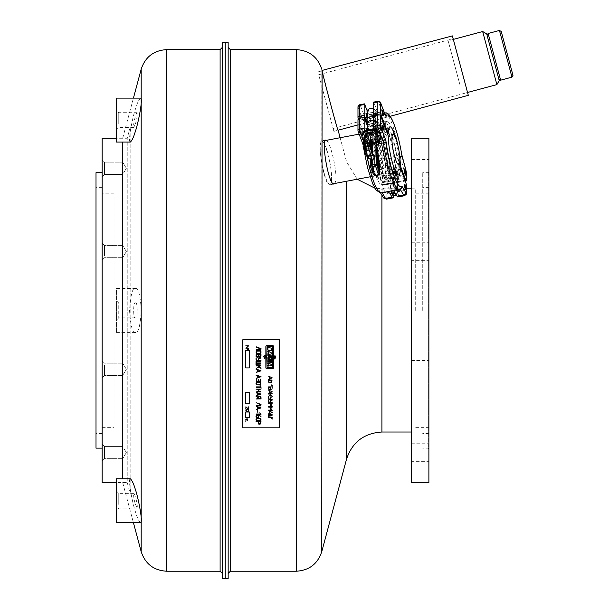 <?xml version="1.0" encoding="UTF-8"?>
<svg xmlns="http://www.w3.org/2000/svg" width="609" height="609" viewBox="0 0 609 609"><rect width="100%" height="100%" fill="white"/><g stroke="black" fill="none" stroke-linecap="round" stroke-linejoin="round"><path stroke-width="0.46" stroke-dasharray="3.04 2.28" d="M359.439 115.657A2.565 0.472 79.3 0 0 359.85 118.428A2.565 0.472 79.3 0 0 360.581 119.927A2.565 0.472 79.3 0 0 360.558 117.316A2.565 0.472 79.3 0 0 359.622 114.888A2.565 0.472 79.3 0 0 359.439 115.657A2.565 0.472 79.3 0 0 360.437 119.851A2.565 0.472 79.3 0 0 360.437 116.707A2.565 0.472 79.3 0 0 359.439 115.657M468.313 95.339L452.388 35.901M465.314 84.156L453.149 38.725L465.314 84.156M320.418 81.157L333.869 131.361L320.418 81.157M330.87 120.179L318.697 74.755L330.87 120.179M382.581 176.092A30.008 5.489 -100.7 0 1 381.98 182.692L381.538 184.847L381.021 184.656A30.008 5.489 -100.7 0 1 370.363 153.582L367.181 139.446A30.008 5.489 79.3 0 1 367.044 135.107L367.044 139.933A23.416 4.286 79.3 0 0 367.044 140.253L370.013 154.633A23.416 4.286 -100.7 0 0 377.9 178.285L378.448 178.742L376.019 179.198A23.416 4.286 79.3 0 0 377.717 172.187L379.163 171.913L382.581 176.092L388.268 175.019L391.321 183.058A8.792 1.606 -100.7 0 1 393.315 191.569A2.345 0.426 -100.7 0 1 393.391 192.558L393.391 195.565M397.913 196.973A8.792 1.606 79.3 0 0 398.271 196.585A2.345 0.426 79.3 0 0 398.347 195.984L398.347 191.622A2.345 0.426 79.3 0 0 398.271 190.632A8.792 1.606 79.3 0 0 396.276 182.121L393.224 174.075A30.008 5.489 -100.7 0 1 392.607 180.736L387.651 181.68A30.008 5.489 79.3 0 0 388.268 175.019M393.224 174.075L398.918 173.002A30.008 5.489 -100.7 0 1 398.781 176.61L396.901 181.117L395.599 182.152A30.008 5.489 -100.7 0 1 395.287 182.258A30.008 5.489 -100.7 0 1 383.807 151.04L383.518 136.347A30.008 5.489 79.3 0 1 383.381 132.008L367.044 135.107M381.538 184.847L381.021 184.656M388.245 135.914L386.799 136.188A23.416 4.286 -100.7 0 0 386.799 136.507L386.867 151.435A23.416 4.286 79.3 0 0 395.766 175.461A23.416 4.286 79.3 0 0 395.949 175.4L397.121 174.463L398.918 168.487A23.416 4.286 -100.7 0 0 398.918 168.175L400.364 167.901M379.163 171.913A23.416 4.286 79.3 0 1 378.905 176.039L378.448 178.742M367.044 139.933L365.598 140.207A23.416 4.286 79.3 0 0 369.389 165.557A23.416 4.286 79.3 0 0 376.019 179.198M398.918 173.002L398.918 168.175M387.651 181.68L389.836 193.403M391.983 191.028A2.565 0.472 79.3 0 0 390.986 186.834A2.565 0.472 79.3 0 0 390.986 189.97A2.565 0.472 79.3 0 0 391.983 191.028M394.792 192.467L392.607 180.736M396.939 190.092A2.565 0.472 -100.7 0 1 395.941 189.034A2.565 0.472 -100.7 0 1 395.941 185.89A2.565 0.472 -100.7 0 1 396.939 190.092M393.315 197.522L386.738 198.77A2.345 2.223 22.9 0 1 383.936 197.004L383.936 190.061A8.792 1.606 -100.7 0 0 382.475 184.733L377.717 172.187M383.936 190.061L385.649 193.023L386.814 193.807L386.814 198.176L393.391 196.928M406.477 194.05A2.345 2.223 22.9 0 1 404.848 195.337A2.345 0.426 79.3 0 0 404.924 194.743L404.924 190.373L405.937 189.178L406.66 186.598M373.918 129.542A2.345 0.426 79.3 0 0 373.972 129.702L377.314 138.509L377.314 126.078L373.37 115.672M377.314 126.078A2.345 1.66 -0 0 1 377.39 126.505A2.345 1.66 -0 0 1 375.654 128.111L375.654 140.542A2.345 1.66 180 0 0 377.39 138.943A2.345 1.66 180 0 0 377.314 138.509M375.654 140.542L370.988 141.425L370.988 128.994L375.654 128.111M367.76 126.893L368.11 140.253A2.345 1.66 180 0 0 370.988 141.425M368.11 140.253L364.776 131.445A2.345 0.426 -100.7 0 1 364.715 131.27M376.689 130.646A2.565 0.472 79.3 0 0 376.271 127.867A2.565 0.472 79.3 0 0 375.547 126.375A2.565 0.472 79.3 0 0 375.41 127.989A2.565 0.472 79.3 0 0 376.019 130.707A2.565 0.472 79.3 0 0 376.499 131.415A2.565 0.472 79.3 0 0 376.689 130.646M357.97 119.859A2.345 1.66 180 0 0 358.054 120.293L358.054 131.064L362.553 142.948A4.689 0.86 -100.7 0 1 363.596 147.271A36.479 6.676 79.3 0 0 379.087 190.686A2.345 2.291 -130.1 0 0 381.828 192.543A38.824 7.102 -100.7 0 1 381.15 192.878M365.598 140.207L358.054 120.293M360.764 133.66A2.565 0.472 79.3 0 0 360.353 130.882A2.565 0.472 79.3 0 0 359.622 129.39A2.565 0.472 79.3 0 0 359.637 131.993A2.565 0.472 79.3 0 0 360.581 134.429A2.565 0.472 79.3 0 0 360.764 133.66M383.137 192.703A2.565 0.472 79.3 0 0 382.14 188.508A2.565 0.472 79.3 0 0 382.14 191.645A2.565 0.472 79.3 0 0 383.137 192.703M367.174 130.022A2.565 0.472 -100.7 0 1 367.486 132.389A2.565 0.472 -100.7 0 1 367.303 133.158A2.565 0.472 -100.7 0 1 366.298 130.372M370.988 128.994A2.345 1.66 -0 0 1 368.11 127.821M386.799 136.188L383.381 132.008M381.813 189.201A2.565 0.472 79.3 0 0 382.81 193.396A2.565 0.472 79.3 0 0 382.81 190.259A2.565 0.472 79.3 0 0 381.813 189.201M225.239 578.55L225.239 42.303L225.239 578.55M222.308 578.55L222.308 42.303M222.308 47.677L222.308 573.419L222.308 47.677M122.675 478.781L122.675 142.072M384.987 125.256A29.301 5.359 -100.7 0 1 386.822 121.427A29.301 5.359 -100.7 0 1 392.013 128.819A29.301 5.359 -100.7 0 1 399.862 170.231A29.301 5.359 -100.7 0 1 397.73 179.008A29.301 5.359 -100.7 0 1 385.939 144.843A29.301 5.359 -100.7 0 1 384.812 126.862M381.691 145.65A29.301 5.359 -100.7 0 1 382.574 122.234A29.301 5.359 -100.7 0 1 393.3 150.027A29.301 5.359 -100.7 0 1 393.49 179.815A29.301 5.359 -100.7 0 1 381.691 145.65M135.434 288.453C138.22 287.197 140.184 294.528 141.326 310.43C140.184 326.325 138.22 333.656 135.434 332.407C132.648 333.656 130.684 326.325 129.542 310.43C130.684 294.528 132.648 287.197 135.434 288.453L116.418 288.453L116.418 332.407L116.418 288.453M135.434 303.023C137.786 300.389 137.786 320.463 135.434 317.829C133.082 320.463 133.082 300.389 135.434 303.023L118.763 303.023L118.763 317.829L118.763 303.023L116.418 300.679L116.418 320.174L116.418 300.679M364.616 147.089L366.1 151.009L366.1 142.422L365.309 141.326L364.616 147.089L363.718 147.233L365.583 152.166L365.583 142.689L364.433 140.778L363.718 147.233M365.583 152.166L366.131 151.283L366.131 142.453M366.1 142.422L365.583 142.689M366.123 142.445L364.433 140.778L365.309 141.326M372.761 171.106L372.046 160.883L370.896 156.703L370.896 166.173L372.761 171.106L373.302 170.208L372.601 160.578L371.673 157.114L370.896 156.703M373.279 169.941L372.586 160.532L371.787 157.434L371.787 166.021L373.279 169.941M371.056 148.588L371.125 150.324L369.541 146.145L370.28 140.009L370.957 139.377M370.577 140.352L369.572 146.152L370.082 146.023L369.572 146.152L371.056 150.073L371.954 150.956M378.189 167.734L378.227 169.005L376.743 165.085L377.123 164.978M379.27 170.642L376.933 165.031L376.933 155.676A3.327 0.609 -100.7 0 1 377.146 156.079M377.123 154.892L376.743 156.498L377.146 157.617M376.743 156.498L376.933 165.031M378.227 169.005L378.752 169.827L378.227 169.005M376.08 150.004A1.462 0.997 -20.8 0 0 376.126 149.738L376.316 143.153L377.314 148.718M376.096 149.669L376.088 149.753A6.63 4.689 180 0 0 378.029 146.799M377.291 148.748A42.539 7.788 -100.7 0 0 376.332 143.351L371.543 143.754L369.96 144.561L369.732 150.88M366.747 143.008L366.519 135.48A42.539 7.788 79.3 0 0 363.124 147.226L366.154 155.219L366.154 142.993A2.2 0.403 -100.7 0 1 366.725 142.94L366.755 143.1A6.63 4.689 180 0 0 366.725 143.115A6.63 4.689 180 0 0 364.814 146.799A6.63 4.689 180 0 0 369.732 150.956A1.462 0.997 -20.8 0 0 369.8 151.199A1.462 0.997 -20.8 0 0 371.17 151.717L370.904 151.009L369.732 150.956A2.2 0.403 -100.7 0 1 370.325 154.001A1.462 1.035 -0 0 1 370.272 153.734A1.462 1.035 -0 0 1 371.361 152.73L371.17 151.717L374.71 151.047A1.462 0.997 -20.8 0 0 375.083 150.933M366.519 135.48L367.76 133.774L371.718 133.089M374.345 136.462A3.03 2.139 180 0 0 369.282 135.502A3.03 2.139 180 0 0 370.637 139.088A3.03 2.139 180 0 0 374.345 136.462M370.325 154.001L370.325 166.227L373.355 174.22L375.152 175.476L378.691 174.806A44.008 8.054 79.3 0 0 375.083 143.085M363.885 138.586L364.814 146.799C365.331 149.281 367.082 150.796 370.066 151.352L369.732 150.956M370.904 151.009A5.169 3.654 -0 0 1 366.435 148.322A5.169 3.654 -0 0 1 368.407 144.409L366.77 143.191A1.462 0.997 -20.8 0 0 368.141 143.709L367.95 155.95L371.482 155.28L371.673 143.039A1.462 0.997 -20.8 0 0 372.571 142.635M368.407 144.409L368.141 143.709L371.673 143.039L371.939 143.739L372.571 143.077M375.083 149.951A5.169 3.654 -0 0 1 374.444 150.339L375.083 150.415M375.783 150.217L376.088 149.753M371.543 143.754A44.008 8.054 -100.7 0 1 375.152 175.476M374.444 150.339L374.9 152.06A1.462 1.035 -0 0 1 375.083 152.037M368.498 147.934A3.03 2.139 -0 0 1 372.206 145.307A3.03 2.139 -0 0 1 373.561 148.893A3.03 2.139 -0 0 1 368.498 147.934M428.888 482.579L428.888 138.273M428.888 171.966L428.888 448.886L428.888 171.966L428.157 172.705L428.157 448.148L428.157 172.705M428.888 378.09L428.888 360.505L428.888 378.09L428.888 360.505L428.888 378.09L411.311 378.09L411.311 360.505L411.311 378.09L428.888 378.09M428.888 260.347L428.888 242.763L428.888 260.347L428.888 242.763L428.888 260.347L411.311 260.347L411.311 242.763L411.311 260.347L428.888 260.347M428.888 461.348L428.888 443.763L428.888 461.348L428.888 443.763L428.888 461.348L411.311 461.348L411.311 443.763L411.311 461.348L428.888 461.348M428.888 177.09L428.888 159.505L428.888 177.09L428.888 159.505L428.888 177.09L411.311 177.09L411.311 159.505L411.311 177.09L428.888 177.09M411.311 482.579L411.311 138.273M411.311 177.09L411.311 159.505L411.311 177.09M411.311 461.348L411.311 443.763L411.311 461.348M411.311 260.347L411.311 242.763L411.311 260.347M411.311 378.09L411.311 360.505L411.311 378.09M411.311 310.43L411.311 191.865L411.311 310.43M428.888 188.09L428.888 432.771L428.888 188.09L428.157 187.351L428.157 433.501L428.157 187.351M428.888 310.43L428.888 172.705L428.888 310.43M415.703 310.43L415.703 188.82L415.703 310.43M130.334 478.781C127.426 478.666 133.173 506.033 135.434 511.743C137.101 517.543 138.799 521.205 140.534 522.735M116.418 478.781L116.418 522.735M135.434 504.458L137.154 508.157C138.022 505.394 134.787 493.1 133.714 493.351C133.417 496.076 133.988 499.776 135.434 504.458M118.763 504.458L118.763 493.351L118.763 504.458M116.418 505.63L116.418 491.006L116.418 505.63M370.318 133.637A4.765 3.365 -0 0 1 376.187 136.911A4.765 3.365 -0 0 1 372.525 140.192A4.765 3.365 -0 0 1 366.664 136.911A4.765 3.365 -0 0 1 370.318 133.637M372.563 140.39A4.91 3.471 180 0 0 374.992 134.635A4.91 3.471 180 0 0 366.717 136.028A4.91 3.471 180 0 0 372.563 140.39M140.534 98.118C138.799 99.648 137.101 103.309 135.434 109.11C133.173 114.819 127.426 142.186 130.334 142.072M116.418 98.118L116.418 142.072M135.434 123.802C136.88 119.12 137.451 115.413 137.154 112.695C136.081 112.444 132.846 124.731 133.714 127.502L135.434 123.802M118.763 123.802L118.763 112.695L118.763 123.802M116.418 124.974L116.418 110.351L116.418 124.974M96.009 172.705L96.009 448.148M96.009 310.43L96.009 187.351L96.009 310.43M102.16 310.43L102.16 172.705L102.16 310.43M459.985 84.994L448.133 40.788L459.985 84.994M482.671 31.531L496.891 84.605M486.705 33.86L499.22 80.563M496.32 69.753L489.598 44.678L496.32 69.753M382.894 178.962A2.565 0.472 79.3 0 0 382.711 175.369A2.565 0.472 79.3 0 0 381.82 175.011A2.565 0.472 79.3 0 0 382.894 178.962M400.364 165.823L398.918 166.097L398.918 170.923A30.008 5.489 79.3 0 0 398.316 161.164L394.472 146.525A30.008 5.489 79.3 0 0 384.119 121.221A30.008 5.489 79.3 0 0 383.807 121.336L383.518 126.322A30.008 5.489 -100.7 0 0 383.381 129.938L386.799 134.117A23.416 4.286 -100.7 0 1 386.799 133.797L386.867 127.433A23.416 4.286 79.3 0 1 387.05 127.38L389.943 126.832M398.918 170.923L393.224 172.004L396.276 180.051A8.792 1.606 79.3 0 0 397.913 182.472A8.792 1.606 79.3 0 0 398.271 182.083A2.345 0.426 79.3 0 0 398.347 181.482L398.347 177.112A2.345 0.426 79.3 0 0 398.271 176.123A8.792 1.606 79.3 0 0 397.038 169.987L394.792 161.887L389.836 162.824L392.082 170.931A8.792 1.606 -100.7 0 1 393.315 177.067A2.345 0.426 -100.7 0 1 393.391 178.056L393.391 182.418A2.345 0.426 -100.7 0 1 393.315 183.02A8.792 1.606 -100.7 0 1 392.957 183.408A8.792 1.606 -100.7 0 1 391.321 180.987L388.268 172.941A30.008 5.489 79.3 0 0 387.651 163.029L392.607 162.093A30.008 5.489 -100.7 0 1 393.224 172.004M388.268 172.941L382.581 174.022A30.008 5.489 79.3 0 0 382.444 169.683L382.155 154.998A30.008 5.489 79.3 0 0 370.675 123.772A30.008 5.489 79.3 0 0 370.363 123.878L369.069 124.914L367.181 129.42A30.008 5.489 -100.7 0 0 367.044 133.028L383.381 129.938M382.581 174.022L379.163 169.842L377.717 170.117A23.416 4.286 79.3 0 0 373.934 144.767A23.416 4.286 79.3 0 0 367.303 131.118A23.416 4.286 79.3 0 0 365.598 138.129L367.044 137.855A23.416 4.286 79.3 0 1 367.044 137.543L368.841 131.567L370.013 130.63A23.416 4.286 -100.7 0 1 370.196 130.57A23.416 4.286 -100.7 0 1 379.095 154.595L379.163 169.523L382.444 169.683M398.918 166.097A23.416 4.286 -100.7 0 0 398.651 160.593L394.754 145.406A23.416 4.286 79.3 0 0 387.05 127.38M386.799 134.117L388.245 133.843M396.862 141.585A23.416 4.286 -100.7 0 1 399.702 156.574M377.717 170.117L382.475 182.662A8.792 1.606 -100.7 0 0 383.936 185.067L383.936 178.132A2.345 0.685 172.5 0 0 386.738 178.308A2.345 0.426 -100.7 0 1 386.814 179.297A2.345 1.66 -0 0 1 383.936 178.132A6.448 1.18 79.3 0 0 383.031 173.626A2.345 0.952 164.5 0 1 385.505 172.172A8.792 1.606 -100.7 0 1 386.738 178.308L393.315 177.067M392.607 162.093L394.792 161.887M396.939 175.582A2.565 0.472 -100.7 0 1 395.941 174.524A2.565 0.472 -100.7 0 1 395.941 171.388A2.565 0.472 -100.7 0 1 396.939 175.582M389.836 162.824L387.651 163.029M391.983 176.526A2.565 0.472 79.3 0 0 390.986 172.324A2.565 0.472 79.3 0 0 390.986 175.468A2.565 0.472 79.3 0 0 391.983 176.526M406.584 180.782L404.924 180.234L404.924 175.872L398.347 177.112M393.391 178.056L386.814 179.297L386.814 183.667L383.936 185.067L392.957 183.408M367.174 110.838L368.11 113.32L367.76 124.822M368.11 125.751A2.345 1.66 180 0 0 370.988 126.923L370.988 114.492A2.345 1.66 -0 0 1 368.11 113.32M370.988 114.492L375.654 113.601L375.654 126.04A2.345 1.66 180 0 0 377.39 124.434A2.345 1.66 180 0 0 377.314 124.008L377.314 111.576A2.345 1.66 -0 0 1 377.39 112.003A2.345 1.66 -0 0 1 375.654 113.601M377.314 111.576L373.972 102.769A2.345 0.426 79.3 0 0 373.538 102.122M367.204 115.634A2.565 0.472 -100.7 0 1 367.486 117.88A2.565 0.472 -100.7 0 1 367.029 118.397M375.654 126.04L370.988 126.923M374.101 115.535L377.314 124.008M376.689 116.136A2.565 0.472 79.3 0 0 375.692 111.942A2.565 0.472 79.3 0 0 375.692 115.086A2.565 0.472 79.3 0 0 376.689 116.136M358.336 118.968L365.598 138.129M367.044 137.855L367.044 133.028M381.813 174.699A2.565 0.472 79.3 0 0 382.81 178.894A2.565 0.472 79.3 0 0 382.81 175.75A2.565 0.472 79.3 0 0 381.813 174.699M512.991 75.356L501.237 31.485M505.561 47.631L508.667 59.21L505.561 47.631M500.636 80.19L488.121 33.487M511.956 77.153L499.441 30.45M490.961 49.74L498.84 79.147L490.961 49.74M422.737 310.43L422.737 172.705L422.737 310.43M228.162 578.55L228.162 42.303M228.162 310.43L228.162 47.433L228.162 310.43M326.599 140.291C329.035 142.818 331.502 149.806 333.998 161.256C336.221 172.766 336.511 180.165 334.866 183.461M329.758 162.063C332.255 175.4 332.301 182.974 329.911 184.778C324.498 187.207 316.65 140.397 321.613 140.869C324.095 141.745 326.812 148.809 329.758 162.063M317.944 71.923L322.176 70.789L329.576 100.66L338.208 130.577M386.89 180.538A29.301 5.359 79.3 0 0 387.971 180.858A29.301 5.359 79.3 0 0 387.781 151.07A29.301 5.359 79.3 0 0 377.055 123.277A29.301 5.359 79.3 0 0 376.758 150.37A29.301 5.359 79.3 0 0 386.89 180.538M386.692 155.021A19.777 3.624 79.3 0 0 377.862 133.942A19.777 3.624 79.3 0 0 382.985 167.231A19.777 3.624 79.3 0 0 386.692 155.021M382.642 181.345A29.301 5.359 79.3 0 0 383.723 181.665A29.301 5.359 79.3 0 0 383.533 151.877A29.301 5.359 79.3 0 0 372.815 124.084A29.301 5.359 79.3 0 0 370.683 132.861A29.301 5.359 79.3 0 0 378.532 174.273A29.301 5.359 79.3 0 0 382.642 181.345M379.658 174.585A21.977 4.019 79.3 0 0 380.465 174.821A21.977 4.019 79.3 0 0 380.32 152.486A21.977 4.019 79.3 0 0 372.282 131.635A21.977 4.019 79.3 0 0 370.683 138.22A21.977 4.019 79.3 0 0 376.568 169.279A21.977 4.019 79.3 0 0 379.658 174.585M329.187 184.146A21.977 4.019 79.3 0 0 329.994 184.39A21.977 4.019 79.3 0 0 329.857 162.047A21.977 4.019 79.3 0 0 321.811 141.197A21.977 4.019 79.3 0 0 321.59 161.522A21.977 4.019 79.3 0 0 329.187 184.146M393.612 195.55A6.592 1.21 -100.7 0 0 394.084 193.578L396.916 193.045L396.916 178.536L394.084 179.076A0.731 0.518 -0 0 1 393.193 178.711A5.862 1.073 79.3 0 0 391.671 170.558A5.862 1.073 79.3 0 0 390.156 170.703A0.731 0.518 -0 0 1 390.674 170.071A6.592 1.21 -100.7 0 1 391.153 168.092A6.592 1.21 -100.7 0 1 393.018 171.936A6.592 1.21 -100.7 0 1 394.084 179.076L394.084 193.578A0.731 0.518 -0 0 1 393.193 193.213A5.862 1.073 79.3 0 1 392.896 194.888M391.572 193.076A5.862 1.073 79.3 0 1 390.156 185.205A0.731 0.518 -0 0 1 390.674 184.573L393.505 184.032A6.592 1.21 79.3 0 0 395.18 193.106M397.433 177.904L397.433 192.406A5.862 1.073 -100.7 0 1 395.919 192.551A5.862 1.073 -100.7 0 1 394.404 184.405A0.731 0.518 180 0 0 393.505 184.032L393.505 169.53A0.731 0.518 -0 0 1 394.404 169.896A5.862 1.073 -100.7 0 1 395.919 169.759A5.862 1.073 -100.7 0 1 397.433 177.904A0.731 0.518 180 0 1 396.916 178.536A6.592 1.21 79.3 0 0 395.85 171.395A6.592 1.21 79.3 0 0 393.985 167.559A6.592 1.21 79.3 0 0 393.505 169.53L390.674 170.071M395.919 190.221A2.565 0.472 -100.7 0 1 395.348 185.981A2.565 0.472 -100.7 0 1 396.497 189.011A2.565 0.472 -100.7 0 1 395.919 190.221M395.919 175.712A2.565 0.472 -100.7 0 1 395.348 171.479A2.565 0.472 -100.7 0 1 396.497 174.509A2.565 0.472 -100.7 0 1 395.919 175.712M102.16 138.273L102.16 482.579M102.16 427.64L102.16 193.213L102.16 427.64L114.05 427.64L114.05 193.213L114.05 427.64M102.16 251.555L102.16 243.075L102.16 251.555M102.16 174.296L102.16 159.817L102.16 174.296M102.16 176.777L102.16 159.817L102.16 176.777L104.504 174.433L104.504 162.161L104.504 174.433L104.504 162.161L104.504 174.433L102.16 176.777M102.16 257.554L102.16 243.075L102.16 257.554M102.16 369.298L102.16 377.778L102.16 369.298M102.16 446.564L102.16 461.036L102.16 446.564M102.16 444.075L102.16 461.036L102.16 444.075L104.504 446.42L104.504 458.691L104.504 446.42L104.504 458.691L104.504 446.42L102.16 444.075M102.16 363.299L102.16 377.778L102.16 363.299M130.166 493.572L130.166 127.281L130.166 493.572L127.228 482.579L127.228 138.273L127.228 482.579L116.418 482.579M104.504 251.555L104.504 245.419L104.504 251.555M104.504 255.894L104.504 245.419L104.504 255.894M104.504 369.298L104.504 375.433L104.504 369.298M104.504 364.958L104.504 375.433L104.504 364.958M122.675 251.555L122.675 245.419L122.675 251.555M122.675 172.636L122.675 162.161L122.675 172.636M122.675 174.433L122.675 162.161L122.675 174.433L104.504 174.433L122.675 174.433L126.36 168.297L122.675 162.161L104.504 162.161L102.16 159.817L104.504 162.161L122.675 162.161L126.36 168.297L122.675 174.433M122.675 255.894L122.675 245.419L122.675 255.894M122.675 369.298L122.675 375.433L122.675 369.298M122.675 448.216L122.675 458.691L122.675 448.216M122.675 446.42L122.675 458.691L122.675 446.42L104.504 446.42L122.675 446.42L126.36 452.556L122.675 446.42M122.675 364.958L122.675 375.433L122.675 364.958M368.879 156.193A2.931 2.071 -0 0 1 372.228 155.226M372.571 154.244A3.662 2.588 180 0 0 367.783 156.399M367.76 123.033A3.662 2.588 180 0 0 367.813 123.46A3.662 2.588 180 0 0 372.373 125.53A3.662 2.588 180 0 0 374.596 124.327A3.662 2.588 180 0 0 375.037 123.46A3.662 2.588 180 0 0 375.083 123.033A3.662 2.588 180 0 0 373.37 120.833M373.37 117.134A4.392 3.106 -0 0 1 375.822 119.92A4.392 3.106 -0 0 1 375.761 120.437A4.392 3.106 -0 0 1 372.563 122.927A4.392 3.106 -0 0 1 367.09 120.437M373.37 108.844A4.392 3.106 -0 0 1 375.669 110.83A4.392 3.106 -0 0 1 375.822 111.637A4.392 3.106 -0 0 1 371.421 114.743A4.392 3.106 -0 0 1 367.029 111.637M373.842 112.665L375.822 117.088C375.319 117.666 375.319 116.448 375.822 113.434C375.266 111.493 374.604 111.234 373.842 112.665M367.029 113.48C369.084 118.077 369.084 119.273 367.029 117.088M374.253 110.062A2.931 2.071 180 0 0 371.421 108.524A2.931 2.071 180 0 0 368.506 110.777A2.931 2.071 180 0 0 371.932 112.642A2.931 2.071 180 0 0 374.253 110.062M383.267 152.235A26.834 4.91 79.3 0 0 394.008 176.458A26.834 4.91 79.3 0 0 392.858 150.111A26.834 4.91 79.3 0 0 384.294 125.165A26.834 4.91 79.3 0 0 383.267 152.235M377.747 153.285A26.834 4.91 79.3 0 0 386.251 177.927A26.834 4.91 79.3 0 0 387.339 151.154A26.834 4.91 79.3 0 0 376.537 126.634A26.834 4.91 79.3 0 0 377.747 153.285M396.276 182.121L405.114 180.447M393.391 192.558L386.814 193.807M383.289 197.499A2.345 2.063 149 0 1 383.031 196.722A6.448 1.18 79.3 0 0 383.936 197.004A2.345 1.66 180 0 0 386.814 198.176A2.345 0.426 -100.7 0 1 386.738 198.77A8.792 1.606 -100.7 0 1 386.372 199.158M382.475 184.733L391.321 183.058M385.649 193.023L393.315 191.569M398.271 190.632L405.937 189.178M380.145 133.379L380.891 135.343M378.623 141.554L364.821 144.173L361.898 136.469M363.177 143.968A2.345 1.599 -20.8 0 0 364.821 144.173A2.345 0.426 79.3 0 1 365.339 146.335A2.345 0.586 172 0 0 363.535 147.172A2.345 0.586 172 0 0 363.596 147.271M382.087 192.703A2.345 0.426 79.3 0 0 381.873 192.52A2.345 0.426 79.3 0 0 381.828 192.543L399.946 189.11A2.345 2.291 -130.1 0 0 400.973 188.623L399.984 189.087A2.345 0.426 -100.7 0 1 400.128 189.171M379.087 190.686A4.689 0.86 -100.7 0 1 379.635 191.059L383.031 196.722M381.729 192.771A2.345 2.063 149 0 1 379.635 191.059M366.991 156.3A38.824 7.102 -100.7 0 1 365.339 146.335L378.364 143.869M399.268 189.445A38.824 7.102 79.3 0 0 399.946 189.11A2.345 0.426 -100.7 0 1 399.984 189.087L381.873 192.52L379.887 191.827L380.556 192.939M398.347 195.984L404.924 194.743A2.345 1.66 180 0 0 406.637 193.373M404.924 190.373L398.347 191.622M404.49 195.725A8.792 1.606 79.3 0 0 404.848 195.337L398.271 196.585M220.108 571.227L220.108 49.626M166.66 571.227L166.66 49.626M141.189 551.678L141.189 69.175M372.586 160.532L372.046 160.883L372.586 160.532M370.264 140.39L370.797 139.575L370.264 140.39M378.745 169.195A26.476 4.842 -100.7 0 1 378.752 169.827M378.965 138.563A7.567 5.352 -0 0 1 372.107 143.465A7.567 5.352 -0 0 1 364.113 139.522A7.567 5.352 -0 0 1 363.885 138.563M365.529 138.136A6.105 4.316 180 0 0 373.005 141.189A6.105 4.316 180 0 0 377.321 135.898A6.105 4.316 180 0 0 369.846 132.846A6.105 4.316 180 0 0 365.529 138.136M371.3 133.105A44.008 8.054 79.3 0 0 370.889 133.127M371.376 155.721L371.482 155.28A1.462 1.035 180 0 0 372.571 154.283M366.154 155.219A1.462 1.035 180 0 0 367.95 155.95L367.844 156.391M366.154 142.993A1.462 1.035 180 0 0 367.95 143.724M371.482 143.054A1.462 1.035 180 0 0 372.525 142.323M366.725 142.94A1.462 0.997 -20.8 0 0 366.77 143.191L368.003 143.511M371.939 143.739A5.169 3.654 -0 0 1 372.571 143.815M371.361 159.292L371.361 152.73L374.9 152.06L374.9 157.518M367.349 133.797A44.008 8.054 -100.7 0 1 367.76 133.774M373.355 174.22A42.539 7.788 79.3 0 0 369.96 144.561M370.318 132.808A4.765 3.365 180 0 0 366.664 136.081A4.765 3.365 180 0 0 372.525 139.362A4.765 3.365 180 0 0 376.187 136.081A4.765 3.365 180 0 0 370.318 132.808M370.287 132.602A4.91 3.471 -0 0 1 376.195 135.175A4.91 3.471 -0 0 1 372.563 139.354A4.91 3.471 -0 0 1 366.648 136.781A4.91 3.471 -0 0 1 370.287 132.602M369.252 129.527A9.379 6.63 180 0 0 362.302 137.512A9.379 6.63 180 0 0 373.591 142.43A9.379 6.63 180 0 0 380.792 135.7M380.945 136.081A9.523 6.737 -0 0 1 373.629 142.635A9.523 6.737 -0 0 1 361.898 136.081M363.504 140.649A9.523 6.737 180 0 0 373.629 143.465A9.523 6.737 180 0 0 378.653 141.296M378.661 141.235A9.379 6.63 -0 0 1 373.591 143.465A9.379 6.63 -0 0 1 363.512 140.58M391.321 180.987L382.475 182.662M398.347 181.482L404.924 180.234M398.271 176.123L404.848 174.882A8.792 1.606 79.3 0 0 403.615 168.746A2.345 0.952 164.5 0 1 405.579 168.975M406.66 174.265A2.345 1.66 -0 0 1 404.924 175.872A2.345 0.426 79.3 0 0 404.848 174.882A2.345 0.685 172.5 0 0 406.637 174.037M397.038 169.987L403.615 168.746L400.22 156.467A2.345 0.426 -100.7 0 1 399.946 155.211A38.824 7.102 79.3 0 0 384.812 113.152M404.384 178.513L396.276 180.051M405.937 180.629L398.271 182.083M393.315 183.02L385.649 184.474M359.881 104.71A2.345 0.426 -100.7 0 1 360.315 105.357A2.345 1.599 -20.8 0 0 358.054 107.443L358.054 118.215M364.776 104.512L360.315 105.357L364.821 117.233A2.345 1.599 -20.8 0 0 362.553 119.326L358.054 107.443M383.031 173.626L379.635 161.355A4.689 0.86 -100.7 0 1 379.087 158.835A36.479 6.676 79.3 0 0 363.596 120.468A2.345 2.246 28.3 0 1 365.339 117.811A2.345 0.426 79.3 0 1 365.255 117.88A2.345 0.426 79.3 0 1 364.821 117.233L382.932 113.807L378.433 101.924L373.972 102.769M377.999 101.277A2.345 0.426 -100.7 0 1 378.433 101.924A2.345 1.599 -20.8 0 1 380.625 102.754M385.124 114.629A2.345 1.599 -20.8 0 0 382.932 113.807A2.345 0.426 -100.7 0 0 383.373 114.446L385.352 115.139M379.087 158.835L381.828 158.644A38.824 7.102 -100.7 0 0 366.694 116.585L363.794 118.922L365.255 117.88L383.373 114.446A2.345 0.426 -100.7 0 0 383.449 114.378L365.339 117.811A38.824 7.102 -100.7 0 1 366.694 116.585L384.583 113.198A38.824 7.102 79.3 0 0 383.449 114.378A2.345 2.246 28.3 0 1 385.147 114.69M363.596 120.468A4.689 0.86 -100.7 0 1 362.553 119.326M401.75 154.656L381.828 158.644A2.345 0.426 79.3 0 0 382.102 159.901L385.505 172.172L392.082 170.931M379.635 161.355A2.345 0.952 164.5 0 1 382.102 159.901L400.22 156.467A2.345 0.952 164.5 0 1 402.184 156.703M386.814 183.667L393.391 182.418M230.362 571.227L230.362 49.626M296.279 571.227L296.279 49.626M321.758 551.678L321.758 69.175M346.536 459.186L346.536 181.254M381.919 432.032L381.919 195.215M392.112 192.977A6.592 1.21 -100.7 0 1 390.674 184.573M397.433 192.406A0.731 0.518 -0 0 1 396.916 193.045A6.592 1.21 79.3 0 1 396.436 195.017C396.939 195.382 397.281 194.56 397.464 192.543L397.464 178.034C396.489 170.444 395.325 166.95 393.985 167.559L391.153 168.092C390.696 167.658 390.361 168.48 390.133 170.566M394.404 184.405L394.404 169.896M382.269 110.594L367.425 113.411M366.344 113.609L359.622 114.888M383.221 115.634L360.581 119.927M333.869 131.361L338.094 130.227M357.97 124.906L390.141 116.281M333.108 128.529L467.552 92.507M318.697 74.755L453.149 38.725M395.287 182.258L381.523 184.87M398.659 174.912L395.766 175.461M363.839 149.235L363.124 145.018M360.581 134.429L367.303 133.158M359.622 129.39L366.344 128.118M376.499 131.415L383.221 130.136M375.547 126.375L382.269 125.096M377.39 138.943L377.39 126.505M122.675 482.579L133.432 522.735M122.675 138.273L133.432 98.118M386.822 121.427L382.574 122.234M397.73 179.008L393.49 179.815M395.751 138.319L392.013 128.819M399.862 167.993L399.862 170.231M135.434 332.407L116.418 332.407M135.434 317.829L118.763 317.829L116.418 320.174M376.72 165.085L378.303 169.264M369.77 151.108L370.272 159.162M372.579 141.897L371.536 142.833M411.311 159.505L428.888 159.505L411.311 159.505M411.311 443.763L428.888 443.763L411.311 443.763M411.311 242.763L428.888 242.763L411.311 242.763M411.311 360.505L428.888 360.505L411.311 360.505M428.157 448.148L428.888 448.886M415.703 427.64L428.888 427.64M415.703 193.213L428.888 193.213M428.888 432.771L428.157 433.501M133.714 493.351L118.763 493.351L116.418 491.006M137.154 508.157L118.763 508.157L116.418 510.502M366.664 136.911L366.664 136.081L369.1 138.981C373.096 139.842 375.464 138.875 376.187 136.081L376.187 136.911M363.497 140.671L365.248 142.072L373.622 143.511L378.653 141.326M137.154 112.695L118.763 112.695L116.418 110.351M133.714 127.502L118.763 127.502L116.418 129.846M102.16 187.351L96.009 187.351M102.16 433.501L96.009 433.501M453.324 39.395L448.133 40.788M467.545 92.469L462.353 93.855M370.675 123.772L384.119 121.221M367.303 131.118L370.196 130.57M397.913 182.472L405.343 181.063M377.39 112.003L377.39 124.434M428.888 187.351L422.737 187.351M428.888 433.501L422.737 433.501M428.888 172.705L422.737 172.705M428.888 448.148L422.737 448.148M325.853 140.062L321.613 140.869M334.151 183.971L329.911 184.778M357.209 179.229L346.536 161.667L340.127 137.733M406.66 188.82L381.919 188.82L374.801 188.12M411.311 432.032L415.703 432.032M411.311 188.82L415.703 188.82M383.723 181.665L387.971 180.858M372.815 124.084L377.055 123.277M329.994 184.39L333.306 183.758M370.135 176.785L380.465 174.821M321.811 141.197L325.252 140.55M359.135 134.132L372.282 131.635M376.568 169.279L378.532 174.273M370.683 138.22L370.683 132.861M391.549 193.083L390.133 185.075M114.05 193.213L102.16 193.213M130.166 127.281L127.228 138.273L116.418 138.273M104.504 245.419L102.16 243.075L104.504 245.419L122.675 245.419L104.504 245.419M104.504 257.691L102.16 260.035L104.504 257.691L122.675 257.691L104.504 257.691M104.504 363.162L102.16 360.817L104.504 363.162L122.675 363.162L104.504 363.162M104.504 375.433L102.16 377.778L104.504 375.433L122.675 375.433L104.504 375.433M104.504 458.691L102.16 461.036L104.504 458.691L122.675 458.691L104.504 458.691M126.36 251.555L122.675 245.419L126.36 251.555L122.675 257.691L126.36 251.555M126.36 369.298L122.675 363.162L126.36 369.298L122.675 375.433L126.36 369.298M126.36 452.556L122.675 458.691L126.36 452.556M375.083 144.797L375.083 123.033M367.76 156.406L367.76 129.824M375.822 111.637L375.822 113.434M375.822 117.088L375.822 119.92M375.037 123.46L375.761 120.437M394.008 176.458C392.912 179.335 390.331 179.83 386.251 177.927M384.294 125.165C382.216 122.881 379.628 123.376 376.537 126.634"/><path stroke-width="0.91" d="M382.079 111.363A2.565 0.472 -100.7 0 1 382.269 110.594A2.565 0.472 -100.7 0 1 383.206 113.03A2.565 0.472 -100.7 0 1 383.221 115.634A2.565 0.472 -100.7 0 1 382.498 114.142A2.565 0.472 -100.7 0 1 382.079 111.363M340.127 137.733L338.208 130.577C337.987 132.633 321.057 68.71 322.092 70.431L452.388 35.901L468.313 95.339L390.141 116.281M406.637 193.373A2.345 1.66 180 0 0 406.66 193.137L406.584 185.768A8.792 1.606 79.3 0 0 405.114 180.447L400.364 167.901A23.416 4.286 -100.7 0 1 398.659 174.912A23.416 4.286 -100.7 0 1 392.036 161.263A23.416 4.286 -100.7 0 1 388.245 135.914L380.694 115.999A2.345 1.66 180 0 0 377.824 114.827L377.824 125.599A2.345 0.426 79.3 0 0 378.433 128.857A2.345 1.599 -20.8 0 0 380.694 126.771A2.345 1.66 180 0 0 377.824 125.599L373.37 126.444A2.345 0.426 79.3 0 0 373.918 129.542M393.391 195.565L393.391 196.928A2.345 0.426 -100.7 0 1 393.315 197.522A8.792 1.606 -100.7 0 1 392.957 197.91A8.792 1.606 -100.7 0 1 392.082 197.149L389.836 193.403L394.792 192.467L397.038 196.205A8.792 1.606 79.3 0 0 397.913 196.973L404.49 195.725L406.477 194.05A2.345 2.345 0 0 0 406.66 193.137A2.345 1.66 180 0 0 406.584 192.71A2.345 2.223 22.9 0 1 406.477 194.05M377.824 114.827L373.37 115.672L373.37 126.444M364.715 131.27A2.345 0.426 -100.7 0 1 364.167 128.187L364.167 117.415L367.76 126.893M364.167 128.187L359.713 129.032L359.713 118.26A2.345 1.66 180 0 0 357.97 119.859L357.97 130.638A2.345 1.66 180 0 0 358.054 131.064A2.345 1.599 -20.8 0 0 358.122 131.468A2.345 1.599 -20.8 0 0 360.315 132.29L364.426 131.514M359.713 118.26L364.167 117.415M366.298 130.372A2.565 0.472 -100.7 0 1 366.344 128.118A2.565 0.472 -100.7 0 1 367.174 130.022M382.741 129.435A2.565 0.472 -100.7 0 1 382.079 125.865A2.565 0.472 -100.7 0 1 382.269 125.096A2.565 0.472 -100.7 0 1 383.206 127.532A2.565 0.472 -100.7 0 1 383.221 130.136A2.565 0.472 -100.7 0 1 382.741 129.435M404.452 184.908A2.565 0.472 -100.7 0 1 405.449 185.966A2.565 0.472 -100.7 0 1 405.449 189.11A2.565 0.472 -100.7 0 1 404.452 184.908A2.565 0.472 -100.7 0 1 405.449 185.966A2.565 0.472 -100.7 0 1 405.449 189.11A2.565 0.472 -100.7 0 1 404.452 184.908M225.239 42.554L225.239 578.55L228.162 578.55L228.162 42.303L225.239 42.554M222.308 42.554L222.308 578.55L225.239 578.55L225.239 42.303L222.308 42.554M122.675 142.072L122.675 478.781M384.812 126.862A29.301 5.359 -100.7 0 1 384.987 125.256M392.561 146.716A15.362 2.809 -100.7 0 1 392.356 135.221A15.362 2.809 -100.7 0 1 395.751 138.319A15.362 2.809 -100.7 0 1 399.862 160.022A15.362 2.809 -100.7 0 1 397.022 162.946A15.362 2.809 -100.7 0 1 392.561 146.716M370.264 140.39L371.056 141.486L371.954 141.486L371.954 150.956L370.082 146.023L370.957 139.377M370.797 139.575L371.954 141.486M376.933 165.031L379.27 170.642A27.108 4.963 79.3 0 0 378.539 159.84L378.037 159.718A26.476 4.842 -100.7 0 1 378.745 169.195M378.539 159.84A3.958 0.723 79.3 0 0 377.123 154.892L377.123 164.978M377.146 157.617L378.189 167.734M371.3 133.105L372.883 134.269L373.089 141.737A2.2 0.403 79.3 0 0 372.525 141.79L372.525 154.016A1.462 0.997 159.2 0 1 371.109 155.318L371.376 155.721A1.462 1.462 0 0 0 372.571 154.283A1.462 1.035 180 0 0 372.525 154.016L369.496 146.023L367.691 145.787L367.882 146.807L369.496 146.023A42.539 7.788 -100.7 0 1 372.883 134.269M372.571 143.077L373.119 141.806M378.691 174.806L379.719 173.009L378.691 174.806M375.152 175.476L378.638 175.034L379.772 173.405L376.689 165.024L376.689 152.798A2.2 0.403 79.3 0 0 376.187 149.921M374.961 175.499L373.446 174.6L375.098 175.704L371.361 164.955A1.462 1.035 180 0 0 370.272 165.96A1.462 1.035 180 0 0 370.325 166.227A1.462 0.997 -20.8 0 0 370.371 166.478A1.462 0.997 -20.8 0 0 371.741 166.995L375.281 166.326A1.462 0.997 -20.8 0 0 376.689 165.024A1.462 1.035 180 0 0 374.9 164.285L378.501 174.829L374.961 175.499M371.718 133.089L370.889 133.127A44.008 8.054 79.3 0 0 367.691 145.787L364.159 146.457L363.116 147.348L364.342 147.477L364.159 146.457A44.008 8.054 -100.7 0 1 367.349 133.797C365.606 135.198 363.847 132.853 363.071 147.081M374.444 150.339L376.088 149.753M375.083 150.933A1.462 0.997 -20.8 0 0 376.08 150.004M428.888 310.43L428.888 482.579L411.311 482.579L411.311 138.273L428.888 138.273L428.888 310.43M140.534 522.735C143.442 522.842 137.695 495.475 135.434 489.765C133.767 483.972 132.069 480.303 130.334 478.781L116.418 478.781L116.418 522.735L140.534 522.735M135.434 131.087C137.695 125.378 143.442 98.011 140.534 98.118L116.418 98.118L116.418 142.072L130.334 142.072C132.069 140.55 133.767 136.888 135.434 131.087M102.16 448.148L96.009 448.148L96.009 172.705L102.16 172.705M482.671 31.531L486.705 33.86L499.22 80.563L496.891 84.605L482.671 31.531L453.324 39.395M405.541 174.669A2.565 0.472 -100.7 0 1 404.46 170.726A2.565 0.472 -100.7 0 1 405.35 171.083A2.565 0.472 -100.7 0 1 405.541 174.669M380.694 113.929L380.694 103.149A2.345 1.66 -0 0 0 377.824 101.977A2.345 0.426 -100.7 0 1 377.999 101.277L373.538 102.122A2.345 0.426 79.3 0 0 373.37 102.822L377.824 101.977L377.824 112.756A2.345 1.66 -0 0 1 380.694 113.929L388.245 133.843A23.416 4.286 -100.7 0 1 389.943 126.832A23.416 4.286 -100.7 0 1 396.862 141.585M399.702 156.574A23.416 4.286 -100.7 0 1 400.364 165.823L405.114 178.376A8.792 1.606 79.3 0 0 406.584 180.782L405.937 180.629L406.584 180.782L406.584 173.839A2.345 1.66 -0 0 1 406.66 174.265A2.345 2.345 0 0 0 406.645 173.961A2.345 0.685 172.5 0 0 406.584 173.839A6.448 1.18 -100.7 0 0 405.678 169.34A2.345 0.952 164.5 0 0 405.67 169.142L406.645 173.961A2.345 0.685 172.5 0 1 406.637 174.037M367.76 124.822L364.167 115.345L364.167 104.565A2.345 0.426 -100.7 0 1 364.342 103.865A2.345 0.426 -100.7 0 1 364.776 104.512L367.174 110.838M367.029 118.397A2.565 0.472 -100.7 0 1 366.169 114.134A2.565 0.472 -100.7 0 1 367.204 115.634M373.37 102.822L373.37 113.601L374.101 115.535M377.824 112.756L373.37 113.601M358.336 118.968L358.054 118.215A2.345 1.66 -0 0 1 357.97 117.788A2.345 1.66 -0 0 1 359.713 116.19L359.713 105.41A2.345 0.426 -100.7 0 1 359.881 104.71A2.345 2.345 0 0 0 357.97 107.017A2.345 1.66 -0 0 1 359.713 105.41L364.167 104.565M383.411 114.865A2.565 0.472 -100.7 0 1 382.414 113.807A2.565 0.472 -100.7 0 1 382.414 110.671A2.565 0.472 -100.7 0 1 383.411 114.865M405.784 173.908A2.565 0.472 -100.7 0 1 404.787 172.849A2.565 0.472 -100.7 0 1 404.787 169.713A2.565 0.472 -100.7 0 1 405.784 173.908M364.167 115.345L359.713 116.19M499.441 30.45L501.237 31.485L512.991 75.356L511.956 77.153L499.441 30.45L488.121 33.487L500.636 80.19L511.956 77.153M334.866 183.461L334.151 183.971C328.746 186.407 320.89 139.598 325.853 140.062L326.599 140.291M391.572 193.076A5.862 1.073 79.3 0 0 392.896 194.888M116.418 482.579L102.16 482.579L102.16 138.273L116.418 138.273M372.228 155.226A2.931 2.071 -0 0 1 374.253 156.68A2.931 2.071 -0 0 1 371.048 159.276A2.931 2.071 -0 0 1 368.879 156.193M367.783 156.399A3.662 2.588 180 0 0 367.76 156.703A3.662 2.588 180 0 0 371.421 159.292A3.662 2.588 180 0 0 374.596 157.997A3.662 2.588 180 0 0 375.083 156.703A3.662 2.588 180 0 0 374.961 156.033A3.662 2.588 180 0 0 372.571 154.244M373.37 120.833A3.662 2.588 180 0 0 369.648 120.765A3.662 2.588 180 0 0 367.76 123.033L367.76 129.824M367.76 123.246L367.09 120.437A4.392 3.106 -0 0 1 367.029 119.92A4.392 3.106 -0 0 1 367.615 118.367A4.392 3.106 -0 0 1 373.37 117.134M367.029 119.92L367.493 113.868L367.029 111.637A4.392 3.106 -0 0 1 367.615 110.077A4.392 3.106 -0 0 1 371.421 108.524A4.392 3.106 -0 0 1 373.37 108.844M242.816 339.731L242.816 427.807L279.447 427.807L279.447 339.731L242.816 339.731M245.747 367.912L249.408 367.912L249.408 350.548L245.747 350.548L245.747 367.912M267.077 346.369L272.665 346.658L272.665 356.63L274.507 357.681L274.278 358.983L275.671 357.826L274.91 355.428L274.674 356.729L273.586 356.105L273.586 346.156L272.855 345.417L266.597 345.417L265.867 346.156L265.867 356.577L266.788 356.577L267.077 346.369M266.788 357.681L267.077 367.813L272.665 367.531L272.665 357.734L273.586 357.734L273.586 368.026L272.855 368.742L266.597 368.742L265.867 368.026L265.867 358.214L264.77 357.59L264.542 358.884L263.781 356.493L265.174 355.329L264.945 356.63L266.788 357.681M245.747 403.676L249.408 403.676L249.408 392.615L245.747 392.615L245.747 403.676M245.747 417.431L249.408 417.431L249.408 412.019L245.747 412.019L245.747 417.431M256.366 362.956L260.88 362.956L260.88 363.383L256.366 363.383L256.366 364.654L261.01 365.004L256.001 364.86L256.054 361.312L260.88 361.266L260.88 361.693L256.366 361.693L256.366 362.956M256.183 405.929L260.873 405.929L261.025 404.406L256.138 402.709L260.698 404.673L260.698 405.525L256.183 405.525L256.183 405.929M256.183 350.236L260.873 350.236L261.025 348.607L256.138 346.787L256.13 347.214L260.698 348.888L260.698 349.802L256.183 349.802L256.183 350.236M256.237 369.024L261.01 370.82L256.183 372.373L257.455 371.551L257.455 369.838L256.138 369.427L256.237 369.024M256.237 375.06L261.055 376.72L256.183 378.387L257.455 377.565L257.455 375.867L256.138 375.456L256.237 375.06M256.237 406.332L261.055 407.931L256.183 409.537L257.455 408.746L257.455 407.109L256.237 406.332M256.237 392.47L261.055 394.099L256.183 395.728L257.455 394.929L257.455 393.262L256.138 392.866L256.237 392.47M256.183 365.956L257.927 365.956L258.734 366.656L256.176 368.491L259.061 366.945L261.01 368.422L258.536 365.956L260.934 365.948L260.88 365.529L256.183 365.529L256.183 365.956M258.886 391.541L260.88 391.541L260.88 391.952L256.069 391.914L258.528 391.541L258.528 389.486L256.046 389.136L260.995 389.136L258.886 389.486L258.886 391.541M256.32 415.338L256.001 416.564L256.777 417.705L258.574 417.401L258.894 415.368L261.063 416.769L259.411 415.079L256.32 415.338M258.178 359.021L258.178 360.3L256.929 360.284L256.054 358.229L256.092 359.949L256.724 360.657L261.01 360.657L258.536 360.3L258.741 358.419L260.934 358.161L260.88 357.742L258.833 357.833L258.178 359.021M260.736 423.94L260.987 421.557L256.046 421.588L258.178 421.923L258.262 423.567L258.894 424.222L260.736 423.94M256.404 353.38L260.188 353.646L260.972 352.877L260.964 351.439L259.974 350.662L256.853 350.693L256.001 351.949L256.404 353.38M256.183 354.21L260.987 354.248L260.972 356.204L260.203 356.965L258.772 356.509L258.094 357.156L256.754 357.133L256.084 356.379L256.183 354.21M256.404 384.865L260.469 385.002L260.964 382.992L259.974 382.246L256.853 382.269L256.001 383.487L256.404 384.865M256.275 396.17L258.178 397.312L258.756 396.269L260.325 396.208L260.964 396.878L261.04 398.887L256.077 398.956L258.178 398.583L258.178 397.776L256.1 396.528L256.275 396.17M257.089 418.254L260.325 418.322L260.964 418.977L260.972 420.294L260.188 421.009L256.724 420.964L256.001 419.441L257.089 418.254M256.183 386.905L260.698 386.905L260.873 385.664L261.055 388.344L260.698 387.316L256.183 387.316L256.183 386.905M259.609 381.691L260.972 380.929L260.66 379.201L260.165 379.125L260.698 380.442L259.974 381.28L259.099 381.036L258.711 379.62L258.239 381.097L256.739 381.181L256.366 380.031L257.074 378.935L256.252 379.247L256.404 381.409L257.95 381.683L258.711 381.135L259.609 381.691M267.899 360.566L271.195 361.883L267.899 361.266L267.899 361.929L271.873 362.568L271.873 361.533L269.132 360.414L271.873 360.307L271.873 359.272L267.899 358.534L267.899 359.196L271.218 359.752L267.899 359.881L267.899 360.566M268.592 406.705L272.231 406.652L270.609 404.947L272.231 403.249L268.539 403.204L271.629 403.584L270.198 404.947L271.629 406.317L268.592 406.317L268.592 406.705M268.592 410.496L272.231 410.443L270.609 408.746L272.231 407.056L268.485 407.056L271.629 407.391L270.198 408.746L271.629 410.108L268.592 410.108L268.592 410.496M256.183 414.409L261.063 414.211L259.761 412.826L260.446 414.013L256.183 414.013L256.183 414.409M268.729 415.772L272.17 415.795L268.729 416.16L268.729 417.317L272.215 417.645L268.455 417.515L268.5 414.272L272.17 414.257L268.729 414.622L268.729 415.772M271.873 353.92L267.899 354.491L267.899 353.799L268.782 353.684L268.782 352.276L267.899 351.842L267.899 351.089L271.873 353.098L271.873 353.92M271.873 365.552L267.899 366.123L267.899 365.438L268.782 365.324L268.782 363.931L267.899 363.504L267.899 362.758L271.873 364.745L271.873 365.552M267.899 347.457L267.945 349.695L268.5 350.533L271.683 350.434L271.873 348.211L267.899 347.457M267.899 355.23L271.873 355.968L271.873 356.691L270.183 356.379L271.683 357.605L271.873 358.488L269.924 357.011L267.899 357.826L267.899 357.072L269.627 356.273L267.899 355.953L267.899 355.23M268.63 376.156L272.231 377.854L268.592 379.377L269.543 378.585L269.543 376.941L268.63 376.156M268.63 390.118L272.231 391.793L268.592 393.285L269.543 392.508L269.543 390.894L268.63 390.118M268.63 410.793L272.231 412.422L268.592 413.876L269.543 413.123L269.543 411.539L268.63 410.793M268.592 394.053L269.901 394.053L270.503 394.708L268.584 396.429L270.746 394.982L272.208 396.36L270.358 394.053L272.17 393.68L268.592 393.658L268.592 394.053M269.269 399.215L270.084 399.215L270.579 396.923L272.2 396.908L270.647 397.327L270.358 398.027L270.358 399.215L272.147 399.603L268.835 399.428L268.592 397.243L269.269 399.215M269.269 402.382L270.084 402.382L270.579 400.105L272.2 400.083L270.51 400.646L270.358 402.382L272.215 402.716L269.049 402.732L268.523 402.069L268.592 400.418L269.269 402.382M268.592 386.898L272.193 386.921L272.01 389.143L269.064 389.653L268.523 388.93L268.592 386.898M268.835 382.383L271.789 382.452L272.002 380.1L268.912 379.879L268.455 380.96L268.835 382.383M245.914 406.759L248.038 408.677L248.548 407.984L248.266 406.804L248.563 408.631L247.825 408.959L245.967 407.2L245.8 408.959L245.914 406.759M245.853 348.181L248.7 348.173L246.348 347.838L248.716 345.783L245.815 345.775L248.183 346.11L245.853 348.181M246.394 409.355L248.525 409.553L248.419 411.501L246.028 411.425L245.8 409.964L246.394 409.355M257.63 409.941L257.82 412.537L257.63 409.941M246.493 418.962L247.475 420.347L247.718 418.84L247.657 420.606L246.181 419.076L245.929 420.575L245.785 419.129L246.493 418.962M247.696 348.523L248.678 348.736L248.571 349.817L247.376 349.688L247.696 348.523M271.606 384.918L272.177 385.497L271.606 384.918M271.606 417.797L272.177 418.353L271.606 417.797M271.606 385.718L272.177 386.296L271.606 385.718M271.606 418.566L272.177 419.121L271.606 418.566M245.8 421.329L245.907 420.918L245.8 421.329M260.188 370.691L257.813 371.437L257.813 369.952L260.188 370.691M260.188 376.72L257.813 377.458L257.813 375.981L260.188 376.72M260.188 407.931L257.813 408.639L257.813 407.223L260.188 407.931M260.188 394.099L257.813 394.815L257.813 393.376L260.188 394.099M257.813 417.355L258.475 416.876L258.528 415.368L256.853 415.414L256.419 416.876L257.813 417.355M260.21 423.849L260.698 421.923L258.536 421.923L258.741 423.658L260.21 423.849M257.089 353.243L260.21 353.19L260.637 351.614L260.112 351.104L256.853 351.142L256.366 352.375L257.089 353.243M258.886 354.636L260.698 354.636L260.439 356.364L259.099 356.311L258.886 354.636M256.366 354.636L258.528 354.636L258.239 356.592L256.572 356.524L256.366 354.636M257.089 384.728L260.21 384.682L260.637 383.16L260.112 382.673L256.853 382.703L256.366 383.898L257.089 384.728M258.536 398.583L260.698 398.583L260.485 396.786L258.863 396.672L258.536 398.583M257.089 420.636L260.21 420.591L260.637 419.137L260.112 418.665L256.853 418.695L256.366 419.837L257.089 420.636M268.729 387.301L270.35 387.301L270.076 389.181L268.881 389.052L268.729 387.301M269.269 382.163L271.721 382.041L271.82 380.389L268.988 380.275L268.775 381.676L269.269 382.163M246.394 409.674L248.32 409.735L248.434 411.09L246.203 411.212L246.394 409.674M392.082 197.149L385.505 198.389A2.345 2.063 149 0 1 383.289 197.499L386.372 199.158A8.792 1.606 -100.7 0 1 385.505 198.389L382.102 192.726A2.345 0.426 79.3 0 0 382.087 192.703M374.246 129.656L378.433 128.857L380.145 133.379M380.891 135.343L382.932 140.74A2.345 1.599 -20.8 0 0 385.2 138.654L380.694 126.771L380.694 115.999M363.497 140.687L361.898 136.911A9.523 6.737 180 0 0 363.504 140.649M361.898 136.469L360.315 132.29A2.345 0.426 79.3 0 1 359.713 129.032A2.345 1.66 180 0 0 357.97 130.638A2.345 2.345 0 0 0 358.122 131.468L362.629 143.343A2.345 1.599 -20.8 0 0 363.177 143.968M406.584 185.768L406.584 192.71A6.448 1.18 -100.7 0 1 405.678 192.429L402.283 186.765A4.689 0.86 79.3 0 0 401.734 186.4A36.479 6.676 -100.7 0 1 386.235 142.986A2.345 0.586 172 0 0 383.449 142.902A2.345 0.426 -100.7 0 0 382.932 140.74L378.623 141.554M362.553 142.948A2.345 1.599 -20.8 0 0 362.629 143.343L363.124 145.018M386.235 142.986A4.689 0.86 79.3 0 0 385.2 138.654M400.128 189.171A2.345 0.426 -100.7 0 1 400.22 189.292L382.102 192.726A2.345 2.063 149 0 1 381.729 192.771M363.839 149.235L367.455 167.33L372.7 183.781L376.377 190.495L381.15 192.878A38.824 7.102 -100.7 0 1 366.991 156.3M378.364 143.869L383.449 142.902A38.824 7.102 79.3 0 0 399.268 189.445L400.973 188.623A2.345 2.291 -130.1 0 0 401.734 186.4M402.283 186.765A2.345 2.063 149 0 1 400.22 189.292L403.615 194.964A8.792 1.606 79.3 0 0 404.49 195.725M405.678 192.429A2.345 2.063 149 0 1 403.615 194.964L397.038 196.205M220.108 571.227L166.66 571.227L166.66 49.626L220.108 49.626L220.108 571.227L222.308 573.419M166.66 49.626C153.773 50.41 145.277 56.926 141.189 69.175L141.189 551.678C145.277 563.926 153.773 570.443 166.66 571.227M371.056 141.486L371.056 148.588M377.146 156.079A3.327 0.609 -100.7 0 1 378.037 159.718L377.542 159.596M377.291 148.748A42.539 7.788 -100.7 0 1 379.719 173.009M366.062 134.361A7.567 5.352 -0 0 1 373.37 132.968A7.567 5.352 -0 0 1 378.729 136.751A7.567 5.352 -0 0 1 378.965 138.563C379.643 135.282 377.161 133.188 371.505 132.267C367.143 132.123 364.601 134.224 363.885 138.563A7.567 5.352 -0 0 1 366.062 134.361M375.783 150.217L378.029 146.799A6.63 4.689 180 0 0 373.111 141.889M363.124 147.348L366.199 155.47A1.462 1.462 0 0 0 367.844 156.391L367.57 155.988A1.462 0.997 159.2 0 1 366.199 155.47A1.462 0.997 159.2 0 1 366.154 155.219M367.57 155.988L364.342 147.477L367.882 146.807L371.109 155.318L367.57 155.988M372.525 142.323A1.462 1.035 180 0 0 372.571 142.057A1.462 1.035 180 0 0 372.525 141.79M372.571 142.635A1.462 0.997 -20.8 0 0 373.089 141.737M372.571 143.815A5.169 3.654 -0 0 1 376.385 146.358A5.169 3.654 -0 0 1 375.083 149.951M375.083 152.037A1.462 1.035 -0 0 1 376.689 152.798M374.9 157.518L374.9 164.285L371.361 164.955L371.361 159.292M380.792 135.7A9.379 6.63 180 0 0 369.252 129.527M369.214 129.534A9.523 6.737 -0 0 1 380.945 136.081L379.909 133.013C379.338 132.381 377.953 129.131 369.229 129.489C364.646 130.486 362.203 132.686 361.898 136.081A9.523 6.737 -0 0 1 369.214 129.534M378.653 141.296A9.523 6.737 180 0 0 380.945 136.911A9.523 6.737 180 0 0 369.214 130.364A9.523 6.737 180 0 0 361.898 136.911L361.898 136.081M363.512 140.58A9.379 6.63 -0 0 1 369.252 130.57A9.379 6.63 -0 0 1 379.377 133.508A9.379 6.63 -0 0 1 378.661 141.235M405.114 178.376L404.384 178.513M358.054 107.443A2.345 1.66 -0 0 1 357.97 107.017L357.97 117.788M385.2 114.956L385.124 114.629A2.345 1.599 -20.8 0 1 385.2 115.032L380.694 103.149A2.345 1.599 -20.8 0 0 380.625 102.754A2.345 2.345 0 0 0 377.999 101.277M385.2 115.032A4.689 0.86 79.3 0 0 386.235 116.174A36.479 6.676 -100.7 0 1 401.734 154.541L401.75 154.656M385.147 114.69A2.345 2.246 28.3 0 1 386.235 116.174M401.734 154.541A4.689 0.86 79.3 0 0 402.283 157.069L405.678 169.34M384.812 113.152A38.824 7.102 79.3 0 0 384.591 113.213L384.812 113.152C390.316 110.199 397.487 129.763 401.78 154.595L405.67 169.142A2.345 0.952 164.5 0 0 405.579 168.975M228.162 47.433L230.362 49.626L230.362 571.227L228.162 573.419M230.362 49.626L296.279 49.626L296.279 571.227L230.362 571.227M322.092 70.431L321.758 551.678C317.662 563.926 309.174 570.443 296.279 571.227M346.536 181.254L346.536 459.186L321.758 551.678M381.919 195.215L381.919 432.032C364.015 433.121 352.223 442.164 346.536 459.186M391.549 193.083L392.569 195.124L393.612 195.55A6.592 1.21 -100.7 0 1 392.112 192.977M395.18 193.106A6.592 1.21 79.3 0 0 396.314 195.009M367.425 113.411L366.344 113.609M338.094 130.227L357.97 124.906M392.957 197.91L386.372 199.158M383.289 197.499L380.556 192.939M381.15 192.878L399.268 189.445M220.108 49.626L222.308 47.433M133.432 522.735L141.189 551.678M133.432 98.118L141.189 69.175M399.862 160.022L399.862 167.993M379.201 170.391L377.146 164.978L377.146 155.105M378.029 146.799L378.965 138.563M379.772 173.405L377.314 148.718M370.272 159.162L370.272 165.96A1.462 1.462 0 0 0 370.371 166.478L373.446 174.6M367.844 156.391L371.376 155.721M372.571 154.283L372.563 141.958M370.889 133.127L367.349 133.797M378.653 141.326L380.945 136.081M496.891 84.605L467.545 92.469M405.343 181.063L406.66 180.812L406.66 174.265M364.342 103.865L359.881 104.71M385.124 114.629L380.625 102.754M498.84 79.147L500.636 80.19M487.086 35.276L488.121 33.487M321.758 69.175C317.662 56.926 309.174 50.41 296.279 49.626M374.801 188.12L357.209 179.229M381.919 432.032L411.311 432.032M406.66 188.82L411.311 188.82M333.306 183.758L370.135 176.785M325.252 140.55L359.135 134.132M393.612 195.55L396.337 195.04M375.083 156.703L375.083 144.797"/></g></svg>
